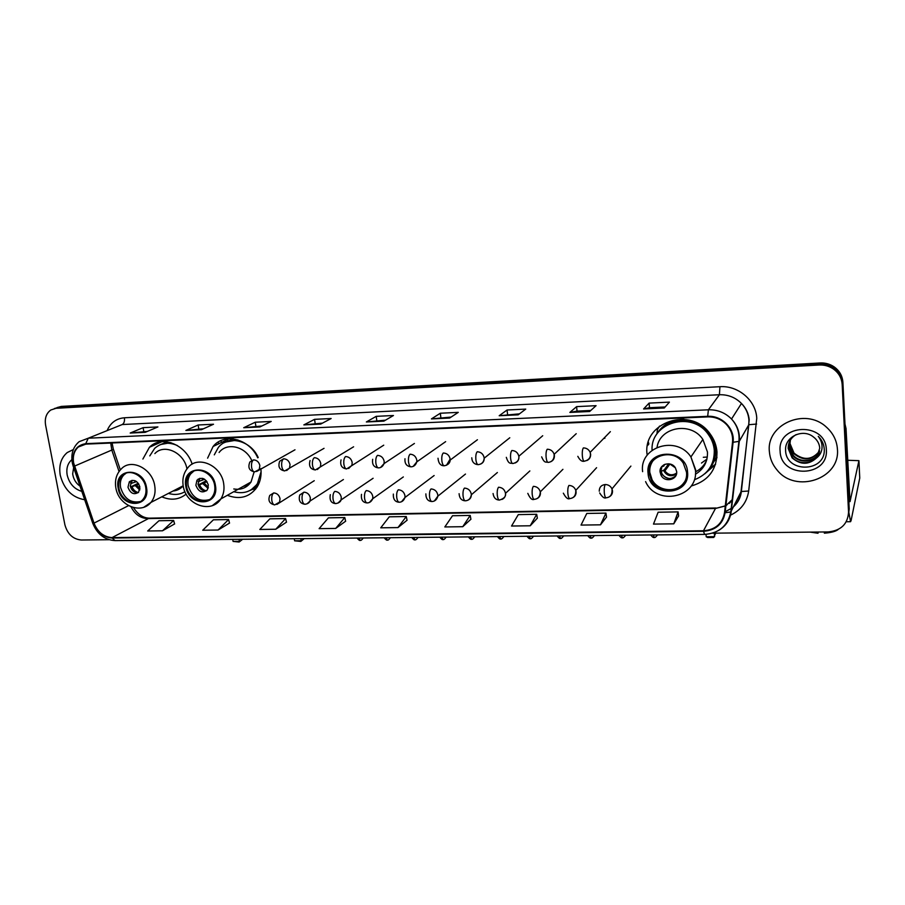 <?xml version="1.0" encoding="UTF-8"?>
<svg xmlns="http://www.w3.org/2000/svg" width="905" height="905" viewBox="0 0 905 905"><rect width="100%" height="100%" fill="white"/><g stroke="black" fill="none" stroke-linecap="round" stroke-linejoin="round"><path stroke-width="1.36" d="M691.454 485.951C708.434 480.872 716.941 469.548 716.998 452.014C716.466 445.43 714.181 439.389 710.131 433.914C690.787 405.689 642.437 422.25 647.075 454.378M709.124 469.197L715.583 464.129M227.336 495.307C239.768 499.956 249.667 497.241 257.043 487.15C260.369 481.765 261.636 475.566 260.866 468.552M161.791 496.822C170.977 500.68 179.088 499.775 186.125 494.085M486.992 481.392L490.001 478.824M519.493 480.544L523.033 477.207M604.857 438.337L603.918 438.258M716.896 457.896L713.412 462.206M218.942 443.665L218.026 442.183M257.733 457.817C249.305 438.642 224.055 432.454 213.094 446.493L207.607 458.156M192.165 464.175C186.011 444.321 161.418 434.785 149.449 447.262L142.9 459.039M604.834 438.009L604.744 437.409M848.336 515.884L849.218 508.961L842.894 382.261C842.419 375.801 839.433 370.631 833.958 366.74C829.795 363.991 825.168 362.724 820.088 362.973L61.393 406.413L57.094 407.567M712.552 533.181L828.199 531.925C841.039 530.624 847.827 524.006 848.551 512.072L842.17 384.478C841.684 377.973 838.675 372.758 833.166 368.833C828.957 366.05 824.308 364.783 819.183 365.02L56.053 408.302L58.735 407.352L54.413 408.517L58.735 407.352L819.636 363.991L58.735 407.352L61.393 406.413M842.17 384.478L842.532 383.358C842.046 376.887 839.059 371.684 833.562 367.781C829.376 365.02 824.738 363.753 819.636 363.991C824.738 363.753 829.376 365.02 833.562 367.781C839.059 371.684 842.046 376.887 842.532 383.358L848.89 510.511L842.894 382.261M60.25 475.227C64.006 489.379 72.14 497.546 84.674 499.741C72.14 497.546 64.006 489.379 60.25 475.227C58.667 465.475 60.997 457.919 67.23 452.557C60.997 457.919 58.667 465.475 60.25 475.227M769.374 451.55C769.884 458.462 772.474 464.65 777.135 470.091C795.665 493.768 840.293 479.073 837.43 449.276C836.831 440.497 833.086 433.054 826.197 426.934C804.986 407.171 766.173 424.626 769.374 451.55C769.884 458.462 772.474 464.65 777.135 470.091C795.665 493.768 840.293 479.073 837.43 449.276C836.831 440.497 833.086 433.054 826.197 426.934C804.986 407.171 766.173 424.626 769.374 451.55M73.656 462.998C72.558 456.199 74.131 450.86 78.373 446.991L85.817 444.129L707.721 416.888C715.097 416.719 721.364 419.275 726.511 424.547C731.127 429.694 733.129 435.577 732.518 442.194L724.532 512.649C722.337 523.769 715.323 529.81 703.479 530.76L112.073 537.593C103.747 537.004 97.717 532.174 94.007 523.113L73.656 462.998M73.271 463.009L93.645 523.192C97.446 532.479 103.623 537.423 112.163 538.034L703.513 531.292C715.663 530.33 722.857 524.142 725.097 512.739L733.095 442.274C735.041 428.71 721.896 415.305 707.687 416.323L85.737 443.665C76.224 445.249 72.061 451.697 73.271 463.009M664.27 407.997L669.417 402.125L649.1 403.11L643.591 408.958L664.27 407.997M665.164 406.967L649.462 407.714L643.591 408.958M649.496 407.714L649.1 403.11M589.653 411.492L596.078 405.678L576.609 406.628L569.856 412.42L589.653 411.492M590.773 410.474L577.005 411.13L569.856 412.42M577.039 411.13L576.609 406.628M518.18 414.841L525.748 409.094L507.072 409.999L499.198 415.734L518.18 414.841M519.493 413.845L499.198 415.734M507.558 414.411L507.072 409.999M449.627 418.053L458.269 412.363L440.328 413.234L431.425 418.913L449.627 418.053M451.131 417.069L431.425 418.913M440.859 417.556L440.328 413.234M145.173 432.341L157.923 426.934L143.114 427.658L130.196 433.043L145.173 432.341M147.391 431.402L130.196 433.043M143.805 431.572L143.114 427.658M201.453 429.694L213.512 424.241L198.138 424.988L185.887 430.429L201.453 429.694M203.546 428.755L185.887 430.429M198.806 428.97L198.138 424.988M259.893 426.956L271.206 421.447L255.255 422.216L243.728 427.714L259.893 426.956M261.862 425.995L243.728 427.714M255.889 426.278L255.255 422.216M320.642 424.106L331.14 418.529L314.567 419.343L303.842 424.898L320.642 424.106M322.474 423.133L303.842 424.898M315.166 423.483L314.567 419.343M383.844 421.142L393.449 415.508L376.22 416.345L366.355 421.968L383.844 421.142M385.519 420.169L366.355 421.968M376.785 420.576L376.22 416.345M73.339 449.547L67.23 452.557L73.339 449.547M56.053 408.302L50.804 409.999C46.279 413.325 44.537 418.37 45.601 425.135L64.889 524.753C67.502 534.097 72.943 539.176 81.235 540.014L109.053 539.719M530.217 525.782L536.699 514.3L518.294 514.617L511.54 526.031L530.217 525.782L537.344 518.18M600.49 524.821L605.943 513.124L586.779 513.452L581.033 525.081L600.49 524.821L606.52 517.072M673.784 523.825L678.105 511.891L658.127 512.23L653.489 524.097L673.784 523.825L678.592 515.929M335.687 528.43L344.794 517.57L328.425 517.852L319.114 528.656L335.687 528.43L345.631 521.212M275.765 529.244L285.607 518.576L269.837 518.848L259.814 529.47L275.765 529.244L286.489 522.151M218.082 530.036L228.592 519.549L213.399 519.809L202.72 530.24L218.082 530.036L229.531 523.056M162.504 530.794L173.624 520.488L158.975 520.737L147.696 530.997L162.504 530.794L174.608 523.927M462.76 526.699L470.193 515.431L452.511 515.737L444.83 526.948L462.76 526.699L470.905 519.232M397.974 527.581L406.277 516.529L389.274 516.812L380.745 527.819L397.974 527.581L407.058 520.239M406.277 516.529L407.069 520.318M344.794 517.57L345.642 521.291M285.607 518.576L286.512 522.219M228.592 519.549L229.542 523.124M173.624 520.488L174.631 523.995M470.193 515.431L470.928 519.3M536.699 514.3L537.355 518.248M605.943 513.124L606.52 517.151M678.105 511.891L678.603 516.008M71.857 459.672C67.671 463.303 66.11 468.405 67.174 475.001C69.323 483.632 74.199 489.085 81.812 491.37M73.848 466.279L72.671 473.881C73.463 479.164 75.918 483.236 80.013 486.121M118.928 488.236C120.716 500.612 136.361 507.92 142.99 499.368C145.581 496.189 146.497 492.23 145.75 487.478C144.042 475.374 128.996 467.942 122.164 475.725C119.189 478.971 118.114 483.146 118.928 488.236M126.123 473.168L123.815 474.967C120.84 478.202 119.765 482.365 120.58 487.444C124.166 498.779 130.806 503.463 140.513 501.506M221.646 442.364L220.673 440.746M170.864 442.635L160.615 444.536M177.414 445.554C168.647 441.764 161.067 442.703 154.665 448.371L149.789 455.894M186.962 468.903C184.303 452.76 164.269 443.303 154.868 453.575M173.025 491.03C177.041 490.646 180.4 488.96 183.082 485.974M168.443 493.395C174.473 495.205 179.971 494.639 184.937 491.675L184.518 491.924M178.602 488.157L182.063 487.026M127.978 487.241C130.422 493.485 133.951 495.159 138.589 492.252L139.868 486.901C137.492 480.713 133.985 478.994 129.347 481.765L127.978 487.241M131.972 480.351L130.263 486.132C131.564 490.657 134.212 492.818 138.205 492.637M174.722 490.793L173.692 490.691M132.062 480.329L131.406 483.383L130.411 482.84M131.406 483.383L136.576 481.573M135.241 492.354L131.01 486.777L138.273 483.259M138.273 492.569C135.388 491.788 133.295 489.854 132.006 486.743L131.01 486.777M138.85 484.118L132.006 486.743M232.743 539.369L233.083 541.416L239.384 541.348L239.044 539.301M239.135 542.027L242.653 539.267L239.135 542.027L233.083 541.416M186.588 486.324C188.331 499.832 206.261 506.879 212.584 496.404C214.598 493.304 215.288 489.673 214.666 485.533C213.014 472.353 195.842 465.102 189.179 474.639C186.758 477.874 185.887 481.777 186.588 486.324M193.828 471.098L190.729 473.858C188.308 477.093 187.448 480.974 188.138 485.521C191.905 497.445 198.964 502.162 209.327 499.651M237.857 439.898L225.515 442.07M258.219 457.557C250.798 440.339 228.094 434.762 218.343 447.455L214.293 454.853M251.669 460.351C245.481 446.369 226.951 442.002 219.101 452.466M233.784 488.96C241.092 490.159 246.839 487.84 251.036 482.003L254.135 471.901M233.75 491.709C243.75 494.322 251.635 491.619 257.427 483.587L261.093 471.686M251.239 489.741L258.762 482.818L259.905 480.827M243.004 486.505L248.852 484.661M195.876 485.295C198.648 492.06 202.471 493.587 207.347 489.865L208.331 484.944C205.627 478.247 201.838 476.675 196.962 480.216L195.876 485.295M199.835 478.315L198.014 484.175C199.405 488.994 202.256 491.177 206.566 490.748M255.753 488.994L252.484 489.424M240.436 489.051L238.773 488.892M227.246 440.26L228.66 438.755M198.116 479.616L198.263 478.983M199.677 478.349L198.998 481.358L198.071 481.392M198.998 481.358L204.575 479.231M202.415 490.227L198.523 484.842L206.329 480.736M206.272 490.815C203.15 490.091 200.921 488.089 199.575 484.809L198.523 484.842M207.03 481.664L199.575 484.809M294.295 538.724L294.611 540.805L301.173 540.738L300.856 538.645M294.611 540.805L300.845 541.428L304.216 538.611M300.845 541.428L304.227 538.611M649.1 473.225L651.362 480.578C659.79 497.727 688.863 491.042 686.51 472.172L683.32 463.213C673.512 447.364 646.6 455.498 649.1 473.225M652.958 460.837C650.525 464.265 649.462 468.089 649.779 472.331L652.041 479.661C658.093 491.585 677.008 493.316 684.09 482.422M710.448 466.935C713.762 461.652 715.21 455.86 714.803 449.547C714.339 443.823 712.382 438.574 708.909 433.778C697.472 417.182 670.345 416.153 658.942 431.459M694.61 479.684C707.891 474.356 714.452 464.582 714.294 450.362C713.83 444.627 711.862 439.355 708.389 434.547C692.076 410.214 650.276 422.499 652.075 450.26M695.413 474.231C703.773 469.186 707.8 461.788 707.472 452.014L702.88 439.445C691.058 421.232 659.881 426.911 657.064 447.308M695.526 471.844C700.798 469.197 704.543 465.181 706.76 459.808M701.466 463.055L706.929 459.129M713.434 462.138L716.975 457.127M703.298 457.285L707.314 457.048M660.073 472.037L661.182 475.498C665.096 482.953 677.732 479.797 676.668 471.562L675.368 467.795C671.182 460.6 658.976 464.039 660.073 472.037M662.019 466.29L661.001 470.792L662.109 474.231C666.318 479.311 670.876 479.842 675.775 475.815M675.413 467.851L669.757 463.937M715.459 464.537L704.701 473.881M703.411 465.577L704.825 464.718M715.753 448.88L715.957 447.783M659.553 426.097L657.369 429.66L656.985 433.687C663.082 424.196 672.076 419.4 683.954 419.275M661.25 467.274L665.164 464.231M661.363 475.261L660.616 474.141M669.553 478.553C665.266 477.874 662.403 475.544 660.933 471.573M668.705 463.79L664.27 469.831L661.091 471.494M706.024 534.357L706.205 536.756L714.599 536.676L714.339 533.158M706.205 536.756L707.676 537.513L713.672 537.457L715.742 533.147M848.879 512.569L850.576 521.699L851.096 520.522L859.75 478.021L858.924 460.668L850.021 501.642L846.028 428.551L845.338 431.063M858.924 460.668L847.6 460.26M844.976 424.004L846.028 428.551M817.905 532.038L817.996 533.249L818.301 532.027M810.179 532.117L817.996 533.249M838.154 529.482L837.94 529.674C835.462 531.495 830.937 532.672 824.365 533.181L824.274 531.97M819.568 451.244C812.181 460.6 803.595 461.392 793.821 453.643L789.929 444.355L790.37 440.034M819.613 450.962C812.17 460.079 803.64 460.792 794.024 453.111L790.144 443.846M819.342 452.342C815.609 462.297 799.986 464.141 792.972 455.747L789.058 446.414L789.827 440.995M819.41 452.07C815.529 461.822 800.122 463.507 793.187 455.215L789.284 445.894L789.952 440.758M816.514 457.953L819.738 448.213C819.466 444.344 817.86 441.007 814.93 438.201L813.561 437.07C803.007 428.02 784.771 436.81 785.597 449.842C785.257 472.896 824.523 472.738 824.297 450.328L824.263 449.197C823.935 444.253 821.932 439.966 818.267 436.346C821.186 440.113 822.407 444.231 821.955 448.699C821.457 452.5 819.647 455.577 816.514 457.953C808.651 465.057 800.518 465.023 792.113 457.873L788.187 448.484C788.153 442.466 790.789 437.839 796.095 434.615M819.116 453.167C815.891 463.722 799.601 466.052 792.327 457.342L788.402 447.964L789.465 441.753M780.121 451.188C780.585 478.688 828.765 477.546 826.344 449.649C825.824 421.492 777.101 423.585 780.121 451.188M820.088 362.973L819.183 365.02M110.727 443.031L111.835 450.136L119.041 471.516M107.22 430.373C110.625 422.68 116.349 418.483 124.392 417.782L719.939 386.707L719.407 394.738L122.209 424.547L88.283 438.201L85.737 443.665M719.939 386.707C738.254 385.349 756.003 400.496 756.761 418.268L748.684 491.019C746.942 502.343 740.742 510.443 730.12 515.33M733.095 442.274L739.283 441.312L748.82 424.717L748.933 420.078C748.435 413.755 745.946 408.212 741.467 403.449C735.369 397.397 728.016 394.49 719.407 394.738L708.4 409.795C717.416 409.569 725.131 412.646 731.534 419.015C737.485 425.474 740.064 432.907 739.283 441.312L731.217 511.551C730.109 519.538 726.115 525.715 719.226 530.081M72.287 462.84L73.158 466.132L74.12 466.222M92.74 523.26C97.174 534.142 104.607 539.923 115.026 540.602L112.163 538.034M703.513 531.292L704.599 534.403C719.056 533.271 727.79 525.805 730.799 511.981L740.991 491.879L748.82 424.717L756.614 424.049M725.097 512.739L730.799 511.981L738.865 441.674C739.804 433.156 737.36 425.599 731.534 419.015L741.467 403.449C746.014 408.098 748.593 413.551 749.204 419.807L741.353 491.506L748.684 491.019M73.237 466.358L92.627 522.909L93.645 523.192M707.687 416.323L708.4 409.795L88.283 438.201L79.142 441.674C73.248 446.697 70.929 453.563 72.185 462.263M848.551 512.072L848.89 510.511M725.21 511.778L731.602 508.237M733.797 506.348C737.869 502.354 740.267 497.524 740.991 491.879L741.353 491.506C740.709 497.445 738.152 502.479 733.661 506.63M124.392 417.782C124.8 421.187 124.076 423.438 122.209 424.547M703.479 530.76L715.482 508.474L725.29 505.974M725.912 505.635L732.62 499.277M74.482 466.132L113.419 449.355L120.331 469.91M94.007 523.113L128.544 505.646M131.055 506.811C134.89 514.323 140.422 518.248 147.639 518.599L715.482 508.474L725.301 505.861M112.073 537.593L149.257 518.158L716.036 507.988M113.283 448.993L112.084 442.975M384.037 421.029L366.717 421.843M320.868 423.993L304.227 424.773M260.131 426.843L244.146 427.59M201.702 429.592L186.34 430.305M145.445 432.228L130.659 432.918M449.808 417.94L431.742 418.789M518.339 414.728L499.492 415.61M589.789 411.368L570.105 412.295M664.372 407.872L643.794 408.834M146.497 487.456C143.409 466.516 113.645 467.625 118.193 488.259C121.213 508.836 150.796 508.259 146.497 487.456M115.761 487.354C114.709 479.842 116.564 473.688 121.349 468.869C131.135 458.021 152.345 468.609 154.721 485.725C155.762 492.365 154.495 497.942 150.92 502.433L143.895 507.185M167.131 441.821L159.563 444.989M134.743 482.32L135.037 480.713M139.766 490.035L135.343 485.68M139.981 488.757L136.745 485.137M215.447 485.51C212.573 464.073 181.407 465.227 185.819 486.347C188.625 507.4 219.587 506.8 215.447 485.51M183.127 485.329C182.233 478.609 183.738 472.851 187.64 468.055C197.233 454.774 221.397 465.136 223.693 483.734C224.553 489.515 223.614 494.583 220.865 498.938L212.347 505.601M249.961 490.476L253.502 488.881L258.174 485.159M233.241 438.902L224.18 442.715M202.256 480.284L202.686 478.383M203.602 479.74L203.761 478.779M208.093 488.372L202.822 483.723M208.354 487.263L204.179 483.168M687.562 472.139C686.465 447.296 644.858 448.835 648.071 473.258C649.111 497.603 690.323 496.8 687.562 472.139M642.629 471.663C639.066 446.832 676.612 434.875 690.911 456.946L695.753 470.136M707.144 471.46C713.536 464.989 716.387 457.161 715.685 447.975L713.604 439.581M663.139 466.38L663.546 465.012M664.01 465.77L664.394 464.548M676.488 473.971C671.035 477.173 666.691 475.973 663.478 470.351M676.646 473.032C672.211 475.906 668.297 475.204 664.904 470.917L664.338 469.74M253.558 459.876L249.882 461.98C247.665 467.546 249.26 470.849 254.678 471.901C253.174 471.743 252.156 470.227 251.601 467.353C251.205 463.665 251.862 461.165 253.558 459.876C256.884 460.113 258.988 462.025 259.871 465.611L259.203 469.457L254.678 471.901M256.568 471.516L294.996 449.785M283.638 458.79L279.679 461.233C277.812 466.799 279.498 470.034 284.736 470.928C283.288 470.77 282.292 469.231 281.76 466.335C281.376 462.602 281.998 460.091 283.638 458.79C287.021 459.027 289.159 460.95 290.041 464.57L289.51 468.123L284.736 470.928M286.659 470.532L289.51 468.123L324.035 448.337M317.35 469.525L320.427 466.709L320.789 463.518C319.918 459.864 317.757 457.919 314.318 457.67C312.734 458.982 312.135 461.527 312.508 465.294C313.028 468.224 313.99 469.774 315.381 469.944C310.358 469.299 308.582 466.166 310.064 460.532M348.663 468.496L351.943 465.193L352.169 462.432C351.298 458.745 349.115 456.776 345.597 456.539C344.092 457.862 343.515 460.419 343.877 464.231C344.386 467.184 345.303 468.756 346.649 468.926C341.773 468.304 339.907 465.294 341.049 459.876M380.609 467.433L384.071 463.575L384.173 461.335C383.313 457.613 381.096 455.622 377.509 455.373C376.073 456.708 375.53 459.299 375.88 463.145C376.367 466.132 377.261 467.715 378.539 467.896C373.867 467.353 371.921 464.491 372.69 459.288M413.212 466.358L416.82 461.855L416.82 460.215C415.983 456.448 413.732 454.446 410.078 454.197C408.709 455.543 408.189 458.156 408.54 462.036C409.015 465.057 409.852 466.663 411.074 466.844C406.617 466.347 404.58 463.643 404.988 458.745M446.493 465.26L450.158 459.073C449.321 455.26 447.036 453.235 443.314 452.986C442.013 454.344 441.538 456.98 441.866 460.905C442.319 463.96 443.122 465.577 444.287 465.77C440.599 465.86 438.506 463.349 438.009 458.247M480.465 464.129C483.01 463.066 484.254 461.075 484.198 458.179L484.175 457.896C483.349 454.061 481.041 452.014 477.24 451.753C476.019 453.122 475.566 455.792 475.894 459.751C476.324 462.84 477.093 464.48 478.179 464.672C474.152 464.322 472.014 462.025 471.777 457.794M515.16 462.975C517.818 461.81 519.074 459.729 518.916 456.708L518.848 456.244C517.864 452.613 515.545 450.701 511.879 450.498C510.737 451.878 510.33 454.57 510.635 458.575C511.054 461.697 511.766 463.36 512.784 463.552C510.748 462.591 508.882 465.193 506.314 457.33M550.602 461.788C553.272 460.6 554.527 458.496 554.392 455.487L554.154 454.299C552.955 451.029 550.647 449.344 547.254 449.219C546.201 450.6 545.817 453.326 546.122 457.376C546.507 460.532 547.186 462.206 548.136 462.41C546.043 461.493 544.652 463.948 541.654 456.855M586.825 460.577C589.483 459.344 590.75 457.229 590.626 454.242L590.15 452.353C588.782 449.457 586.531 447.975 583.386 447.907C582.413 449.299 582.073 452.048 582.367 456.154C582.741 459.333 583.352 461.03 584.234 461.233C581.972 461.822 579.833 460.193 577.82 456.335M357.034 538.056C358.855 540.161 359.907 540.896 360.167 540.251L358.799 538.045M273.717 492.931L269.769 495.397C267.79 500.578 269.441 503.757 274.724 504.911C273.31 504.752 272.348 503.282 271.828 500.51C271.443 496.834 272.077 494.311 273.717 492.931C277.054 493.202 279.159 495.126 280.041 498.678L279.577 502.083L274.724 504.911M276.851 504.458L314.261 480.702M384.15 537.774C385.971 539.889 387.023 540.624 387.317 539.98L385.994 537.751M303.956 492.162L299.747 495.001C298.345 500.488 300.075 503.576 304.951 504.266C303.582 504.108 302.643 502.614 302.146 499.809C301.772 496.098 302.372 493.553 303.956 492.162C307.361 492.444 309.487 494.379 310.358 497.965L310.019 501.042C309.261 502.829 307.564 503.904 304.951 504.266M307.123 503.78L310.019 501.042L343.414 479.526M411.73 537.48C413.54 539.606 414.603 540.353 414.92 539.708L413.653 537.468M337.984 503.101L341.061 499.933L341.276 497.241C340.416 493.61 338.255 491.664 334.793 491.381C333.266 492.784 332.689 495.352 333.051 499.108C333.549 501.936 334.454 503.44 335.766 503.599C331.173 503.271 329.352 500.284 330.314 494.639M439.796 537.185C441.595 539.323 442.669 540.07 443.02 539.437L441.798 537.163M369.466 502.399L372.713 498.746L372.815 496.506C371.966 492.84 369.772 490.861 366.242 490.589C364.783 491.992 364.24 494.594 364.591 498.384C365.066 501.246 365.937 502.761 367.192 502.931C362.769 502.603 360.869 499.741 361.502 494.345M468.349 536.891C470.136 539.029 471.222 539.787 471.596 539.154L470.43 536.869M401.594 501.687L404.976 497.49L404.988 495.748C404.139 492.048 401.922 490.058 398.324 489.775C396.933 491.189 396.413 493.813 396.763 497.648C397.216 500.533 398.053 502.071 399.252 502.241C395.055 502.004 393.087 499.289 393.336 494.085M497.399 536.586C499.221 538.747 500.307 539.504 500.68 538.871L499.571 536.563M434.377 500.951L437.85 496.155L437.805 494.978C436.979 491.234 434.728 489.22 431.063 488.938C429.739 490.374 429.253 493.021 429.592 496.89C430.033 499.809 430.825 501.359 431.968 501.54C427.929 501.291 425.893 498.734 425.859 493.87M526.97 536.269C528.78 538.441 529.889 539.21 530.285 538.577L529.233 536.246M467.84 500.205C470.148 499.198 471.313 497.388 471.358 494.752L471.313 494.187C470.487 490.408 468.213 488.383 464.469 488.089C463.224 489.537 462.76 492.218 463.089 496.121C463.518 499.074 464.265 500.635 465.351 500.816C461.516 500.612 459.435 498.236 459.095 493.689M557.061 535.952C558.883 538.136 560.003 538.916 560.421 538.283L559.437 535.93M502.004 499.424C504.515 498.282 505.68 496.268 505.51 493.383L505.499 493.304C504.651 489.537 502.343 487.501 498.565 487.229C497.399 488.689 496.981 491.392 497.298 495.34C497.693 498.316 498.406 499.899 499.424 500.08C495.782 499.922 493.666 497.739 493.067 493.53M587.707 535.636C589.517 537.83 590.648 538.611 591.112 537.977L590.184 535.602M536.903 498.632C539.403 497.456 540.579 495.431 540.421 492.569L540.296 491.834C539.233 488.372 536.925 486.551 533.384 486.347C532.298 487.818 531.914 490.544 532.219 494.537C532.604 497.546 533.26 499.153 534.21 499.334C532.129 500.352 529.991 498.361 527.807 493.361M618.907 535.308C620.74 537.525 621.893 538.305 622.357 537.672L621.497 535.274M572.548 497.818C575.037 496.607 576.214 494.571 576.078 491.732L575.784 490.352C574.539 487.218 572.254 485.589 568.94 485.442C567.944 486.924 567.582 489.684 567.876 493.711C568.238 496.766 568.86 498.384 569.731 498.576C567.944 499.583 565.806 497.784 563.34 493.18M650.684 534.968C652.528 537.197 653.693 537.989 654.179 537.355L653.387 534.946M608.963 496.981C611.441 495.725 612.617 493.689 612.493 490.872L611.984 488.881C610.604 486.064 608.352 484.616 605.253 484.526C601.271 485.023 599.28 487.241 599.257 491.189M605.253 484.526C604.348 486.019 604.031 488.802 604.302 492.886C604.653 495.963 605.219 497.603 606.022 497.795C604.382 498.7 602.266 497.083 599.676 492.954M647.505 445.622L648.862 443.982L648.172 442.771M845.293 430.316L845.937 427.986M162.029 441.663L149.449 447.262M228.23 439.185L213.094 446.493M833.958 366.74L833.166 368.833M78.373 446.991L85.308 444.163M115.026 540.602L704.599 534.403M731.591 508.305L725.222 511.653M133.51 507.592C137.899 514.47 143.148 517.988 149.257 518.158M725.912 505.556L726.885 505.024M729.26 503.406L732.53 500.08M182.991 485.883L150.92 502.433C140.841 514.832 118.566 505.409 115.885 488.01M123.815 474.967L122.164 475.725M131.632 480.668L129.347 481.765M251.036 482.003L220.865 498.938C211.351 514.051 185.91 505.081 183.251 486.064M258.762 482.818L257.427 483.587M190.729 473.858L189.179 474.639M199.1 479.107L196.962 480.216M250.018 490.442L253.502 488.881M645.593 481.607C656.544 506.551 698.14 497.75 695.492 470.419L690.911 456.946L702.88 439.445M652.041 479.661L651.362 480.578M708.909 433.778L708.389 434.547M662.109 474.231L661.182 475.498M707.936 470.543C713.694 464.186 716.285 456.663 715.685 447.998L716.341 447.455M663.976 464.763L663.637 466.109M669.949 463.982L664.904 470.917L664.27 469.831M353.606 446.798L315.381 469.944M383.731 445.181L346.649 468.926M414.411 443.461L384.071 463.575C382.906 466.347 381.062 467.783 378.539 467.896M445.645 441.64L416.82 461.855C415.791 465.034 413.868 466.686 411.074 466.844M477.433 439.74L450.204 460.057C450 463.111 448.032 465.012 444.287 465.77M509.787 437.76L484.198 458.179C483.858 462.014 481.856 464.175 478.179 464.672M542.717 435.735L518.848 456.244C519.198 460.113 517.185 462.546 512.784 463.552M576.225 433.687L554.154 454.299C554.301 459.186 552.288 461.889 548.136 462.41M610.366 431.651L590.15 452.353C591.203 457.059 589.234 460.023 584.234 461.233M363.29 537.989C361.74 540.036 360.699 540.794 360.167 540.251M390.451 537.706C388.867 539.776 387.826 540.534 387.317 539.98M418.087 537.412C416.47 539.516 415.406 540.285 414.92 539.708M373.109 478.27L341.061 499.933C340.552 501.823 338.787 503.044 335.766 503.599M446.199 537.118C444.57 539.233 443.518 540.002 443.02 539.437M403.336 476.935L372.713 498.746C371.525 501.449 369.681 502.841 367.192 502.931M474.797 536.823C473.145 538.961 472.071 539.742 471.596 539.154M434.129 475.532L404.976 497.49C403.89 500.533 401.978 502.117 399.252 502.241M503.915 536.518C502.218 538.69 501.144 539.471 500.68 538.871M465.475 474.062L437.85 496.155C436.923 499.571 434.954 501.37 431.968 501.54M533.554 536.201C531.835 538.396 530.749 539.188 530.285 538.577M497.377 472.523L471.358 494.752C470.634 498.565 468.632 500.589 465.351 500.816M529.855 470.939L505.499 493.304C506.121 496.347 504.096 498.61 499.424 500.08M563.725 535.884C561.971 538.113 560.874 538.905 560.421 538.283M562.921 469.322L540.296 491.834C540.093 496.506 538.068 499.006 534.21 499.334M594.438 535.568C592.651 537.819 591.542 538.622 591.112 537.977M596.587 467.704L575.784 490.352C575.942 495.42 573.928 498.157 569.731 498.576M625.728 535.228C623.884 537.513 622.764 538.328 622.357 537.672M630.898 466.086L611.984 488.881C612.47 494.402 610.49 497.377 606.022 497.795M648.862 443.982L648.365 442.126M657.584 534.9C655.718 537.208 654.575 538.034 654.179 537.355M850.576 521.699L846.277 521.755"/></g></svg>
